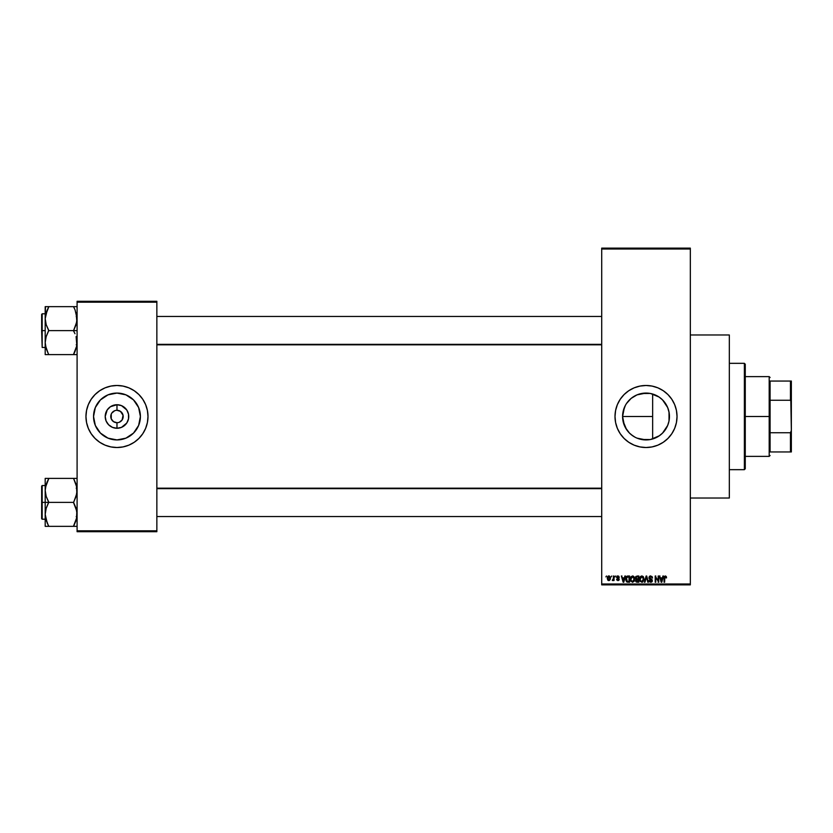 <?xml version="1.0" encoding="UTF-8"?>
<svg xmlns="http://www.w3.org/2000/svg" width="833" height="833" viewBox="0 0 833 833"><rect width="100%" height="100%" fill="white"/><g stroke="black" fill="none" stroke-linecap="round" stroke-linejoin="round"><path stroke-width="1.25" d="M650.125 439.564L641.452 439.48L637.016 438.137L646.023 439.928A23.428 23.428 0 0 1 622.584 416.5A23.428 23.428 0 0 1 646.023 393.072L636.995 394.873L641.452 393.52L650.136 393.436M634.944 437.148L631.154 434.607M625.385 427.589L629.467 433.077L626.541 429.516L623.042 421.071L624.375 425.486L622.584 416.49L623.042 421.113M625.083 405.983L623.042 411.908L625.364 405.432M626.541 403.484L631.133 398.403L637.047 394.852M638.619 394.269L646.023 393.072L650.594 393.52L659.038 397.018L662.589 399.934L667.66 407.535L669.003 411.929L669.066 420.738M646.023 385.481A31.019 31.019 0 0 0 615.004 416.5A31.019 31.019 0 0 0 646.023 447.519A31.019 31.019 0 0 1 615.004 416.5A31.019 31.019 0 0 1 646.023 385.481L652.072 386.085L657.883 387.845L663.245 390.708L667.951 394.571L671.804 399.267L674.678 404.63L676.438 410.45L677.031 416.5L676.438 422.55L674.678 428.37L671.804 433.733L667.951 438.429L663.245 442.292L657.883 445.155L652.072 446.915L646.023 447.519L639.963 446.915L634.152 445.155L628.79 442.292L624.084 438.429L620.231 433.733L617.368 428.37L615.597 422.55L615.004 416.5L615.597 410.45L617.368 404.63L620.231 399.267L624.084 394.571L628.79 390.708L634.152 387.845L639.963 386.085L646.023 385.481A31.019 31.019 0 0 1 677.031 416.5A31.019 31.019 0 0 1 646.023 447.519A31.019 31.019 0 0 0 677.031 416.5A31.019 31.019 0 0 0 646.023 385.481M690.328 498.03L729.323 498.03L729.323 334.97L690.328 334.97L729.323 334.97L729.323 498.03L690.328 498.03M122.701 414.126L120.421 411.346L116.974 410.294A6.206 6.206 0 0 1 123.18 416.5A6.206 6.206 0 0 1 116.974 422.706L113.527 421.654L111.247 418.874L113.527 421.654L116.974 422.706A6.206 6.206 0 0 1 110.768 416.5A6.206 6.206 0 0 1 116.974 410.294A6.206 6.206 0 0 0 110.768 416.5A6.206 6.206 0 0 0 116.974 422.706L118.182 422.581L116.974 422.706L116.974 428.266A11.766 11.766 0 0 1 105.208 416.5A11.766 11.766 0 0 1 116.974 404.734L116.974 410.294L120.421 411.346L123.055 415.292L122.128 419.947L119.348 422.227M111.82 413.053L114.6 410.773M116.162 410.346L116.974 410.294L116.162 410.346M116.974 439.928A23.428 23.428 0 0 1 93.546 416.5A23.428 23.428 0 0 1 116.974 393.072L125.939 394.852L133.54 399.934L138.622 407.535L140.402 416.5L138.622 425.465L133.54 433.066L125.939 438.148L116.974 439.928L108.009 438.148L100.408 433.066L95.326 425.465L93.546 416.5L95.326 407.535L100.408 399.934L108.009 394.852L116.974 393.072A23.428 23.428 0 0 1 140.402 416.5A23.428 23.428 0 0 1 116.974 439.928M116.974 385.481A31.019 31.019 0 0 0 85.955 416.5A31.019 31.019 0 0 0 116.974 447.519A31.019 31.019 0 0 1 85.955 416.5A31.019 31.019 0 0 1 116.974 385.481L123.024 386.085L128.844 387.845L134.207 390.708L138.903 394.571L142.766 399.267L145.629 404.63L147.399 410.45L147.993 416.5L147.399 422.55L145.629 428.37L142.766 433.733L138.903 438.429L134.207 442.292L128.844 445.155L123.024 446.915L116.974 447.519L110.924 446.915L105.104 445.155L99.741 442.292L95.045 438.429L91.182 433.733L88.319 428.37L86.559 422.55L85.955 416.5L86.559 410.45L88.319 404.63L91.182 399.267L95.045 394.571L99.741 390.708L105.104 387.845L110.924 386.085L116.974 385.481A31.019 31.019 0 0 1 147.993 416.5A31.019 31.019 0 0 1 116.974 447.519A31.019 31.019 0 0 0 147.993 416.5A31.019 31.019 0 0 0 116.974 385.481M601.707 249.015L601.707 583.985L690.328 583.985L690.328 249.015L601.707 249.015L601.707 248.13L690.328 248.13L690.328 249.015L690.328 248.13L601.707 248.13L601.707 584.87L690.328 584.87L690.328 249.015L601.707 249.015M611.214 576.894L611.776 576.009L611.214 576.894M612.796 580.601L612.265 580.362L613.473 579.799L612.265 580.362L613.369 579.268L613.473 576.009L614.036 576.009L614.036 580.518L613.473 579.799L612.265 580.362L613.473 578.352L612.265 580.362L613.473 579.799L614.036 580.518L614.036 576.009L613.473 576.009L614.036 576.009L614.036 580.518L613.473 580.518M615.087 576.894L615.649 576.009L615.087 576.894M616.535 577.384L617.347 576.03L618.711 576.186L619.273 577.384L617.857 576.571L617.097 577.279L619.096 578.789L618.648 580.414L616.826 580.049L616.618 579.31L618.024 579.955L618.617 579.299L616.535 577.384L618.627 579.404L617.899 579.955L616.618 579.31L617.919 580.601L619.19 579.32L617.243 577.685L617.857 576.571L619.273 577.384L617.899 575.926L616.535 577.384L618.492 579.07M624.885 576.009L624.396 577.863L625.479 576.009L623.761 582.215L623.167 582.215L621.366 576.009L622.449 577.863L624.396 577.863L622.449 577.863L621.366 576.009L623.167 582.215L623.761 582.215L625.479 576.009L624.885 576.009L625.479 576.009L623.761 582.215L623.167 582.215L621.366 576.009L621.959 576.009M631.091 576.675L633.288 576.082L634.611 577.925L634.298 581.153L632.559 582.298L630.716 580.903L630.508 577.946L632.559 575.926L630.945 576.873L630.394 579.102L632.559 582.298L634.736 579.029L634.184 576.905L632.559 575.926L634.184 576.905M639.661 578.81L640.213 576.873L641.827 575.926L643.149 576.509L643.982 579.581L642.587 582.132L640.285 581.455L639.723 578.237L640.515 576.498L641.827 575.926L640.213 576.873L639.65 579.102L641.827 582.298L644.003 579.029L643.451 576.905L641.827 575.926L643.451 576.905M665.338 575.926L666.556 577.863L665.609 576.728L664.796 576.936L664.63 582.215L664.068 582.215L664.265 576.644L665.338 575.926L664.068 578.008L664.068 582.215L664.63 582.215L664.713 577.123L665.317 576.655L666.556 577.863L666.223 576.363L666.556 577.863L665.984 577.738M662.912 576.009L662.422 577.863L663.495 576.009L661.787 582.215L661.194 582.215L659.392 576.009L660.465 577.863L662.422 577.863L660.465 577.863L659.392 576.009L661.194 582.215L661.787 582.215L663.495 576.009L662.912 576.009L663.495 576.009L661.787 582.215L661.194 582.215L659.392 576.009L659.986 576.009M658.185 576.009L658.185 580.976L658.185 576.009L658.747 576.009L658.747 582.215L655.769 577.238L655.769 582.215L655.207 582.215L655.207 576.009L658.185 580.976L655.207 576.009L655.207 582.215L655.769 582.215L655.769 577.238L658.747 582.215L658.747 576.009L658.185 576.009L658.747 576.009L658.747 582.215L658.143 582.215M648.928 577.956L649.979 576.04L652.072 576.551L652.541 578.029L650.896 576.675L649.48 577.717L651.979 579.456L652.156 581.538L650.937 582.288L649.521 581.757L649.084 580.445L650.865 581.569L651.812 580.403L649.396 578.956L648.917 577.727L649.771 579.206L651.645 579.945L650.76 581.569L649.084 580.445L650.781 582.298L652.385 580.591L649.48 577.717L650.625 576.655L652.541 578.029L650.677 575.926L648.917 577.727L650.375 579.424M646.221 577.717L644.971 582.215L644.378 582.215L646.148 576.009L648.376 582.215L647.793 582.215L646.46 576.738L644.971 582.215L644.378 582.215L644.971 582.215L646.46 576.738L647.793 582.215L648.376 582.215L646.7 576.009L646.148 576.009L648.376 582.215L647.793 582.215L646.564 577.227M635.548 580.653L636.152 579.351L635.548 580.653L636.152 579.351L635.381 577.831L635.808 576.488L638.849 576.009L638.849 582.215L635.964 581.798L636.152 579.351L635.381 577.831L636.152 579.351L635.548 580.653L637.099 582.215L638.849 582.215L638.849 576.009L637.099 576.009L638.849 576.009L638.849 582.215L637.099 582.215M627.926 576.009L625.802 579.143L626.676 576.405L629.581 576.009L629.581 582.215L627.01 582.059L625.947 580.507L625.802 579.143L627.114 582.1L629.581 582.215L629.581 576.009L627.926 576.009L629.581 576.009L629.581 582.215M607.267 578.31L608.194 576.082L610.183 576.915L610.35 579.05L609.579 580.382L607.819 580.132L607.267 578.31L608.84 580.601L610.412 578.269L608.84 575.926L607.267 578.31L608.257 580.476M605.903 576.894L606.466 576.009L605.903 576.894M77.094 301.296L156.854 301.296L156.854 302.181L77.094 302.181L77.094 530.819L156.854 530.819L156.854 301.296L77.094 301.296L77.094 302.181L77.094 301.296M77.094 531.704L156.854 531.704L156.854 302.181L77.094 302.181L77.094 531.704L77.094 530.819L156.854 530.819L156.854 531.704L77.094 531.704M147.837 413.46L147.399 410.45M138.903 394.571L136.654 392.52M86.111 419.54L86.559 422.55M95.045 438.429L97.294 440.48M129.438 436.336L129.99 435.982M136.456 429.516L138.622 425.465M136.81 404.036L136.456 403.484M129.99 397.018L125.939 394.852M104.51 396.664L103.969 397.018M97.492 403.484L95.326 407.535M97.138 428.964L97.492 429.516M103.958 435.982L108.009 438.148M116.974 428.266L112.476 427.371L108.654 424.82L106.103 421.009L105.208 416.5L107.186 409.961L110.435 406.712L116.974 404.734L121.483 405.629L126.762 409.961L128.521 414.209L128.521 418.791L126.762 423.039L121.483 427.371L116.974 428.266L116.974 422.706A6.206 6.206 0 0 0 123.18 416.5A6.206 6.206 0 0 0 116.974 410.294L116.974 404.734A11.766 11.766 0 0 1 128.74 416.5A11.766 11.766 0 0 1 116.974 428.266M118.182 410.419L116.974 410.294M122.128 419.947L122.701 418.874M111.247 418.874L111.247 414.126M116.974 422.706L116.162 422.654M601.707 584.87L601.707 583.985L690.328 583.985L690.328 584.87L601.707 584.87M654.113 438.491L651.25 439.335M658.299 436.461L655.488 437.929M662.454 433.202L659.195 435.878M665.192 429.974L663.183 432.442M667.337 426.225L666.004 428.735M668.805 421.967L667.91 424.851M669.066 412.273L669.003 421.071L667.66 425.465L662.589 433.066L659.038 435.982L650.594 439.48L646.023 439.928L637.995 438.512M667.92 408.17L668.805 411.044M666.004 404.265L667.337 406.775M663.193 400.558L665.203 403.037M659.205 397.133L662.454 399.809M659.424 397.279L658.257 396.518M651.25 393.665L654.113 394.509M655.498 395.071L656.165 395.383M634.923 395.862L636.995 394.873M626.551 403.464L627.915 401.621M623.042 421.102L622.584 416.5L624.375 407.535M629.467 433.077L626.551 429.536M624.833 426.506L624.396 425.517M673.376 431.119L674.678 428.37M675.698 407.493L674.678 404.63M618.669 401.881L617.368 404.63M616.337 425.507L617.368 428.37M632.997 435.982L629.446 433.066M650.625 393.53L652.645 394.03L652.645 416.5L622.584 416.5L623.042 411.929M650.542 393.509L646.023 393.072A23.428 23.428 0 0 1 669.451 416.5A23.428 23.428 0 0 1 646.023 439.928L650.542 439.491M663.589 401.006L660.902 398.403M667.65 407.493L664.776 402.464M669.138 420.28L669.149 412.751L667.691 407.587M669.149 412.751L669.014 411.981M664.755 430.567L666.764 427.402M660.892 434.607L663.568 432.025M650.635 439.47L659.392 435.742M665.411 576.665L665.994 577.946L665.317 576.655L664.63 577.956M664.63 582.215L664.068 582.215L664.068 578.008M664.068 577.831L664.265 576.644M661.704 580.393L662.235 578.591L661.444 581.569L660.663 578.591L662.235 578.591L660.663 578.591L661.131 580.289M655.769 582.215L655.207 582.215L655.207 576.009L655.81 576.009M652.541 578.029L651.885 577.561M650.625 576.655L649.48 577.717L652.291 581.236M650.677 578.831L649.948 578.55M652.281 581.267L651.843 581.923M649.084 580.445L649.719 580.82M649.646 580.362L650.76 581.569L651.822 580.57L649.771 579.206L651.822 580.57L650.76 581.569L651.822 580.57L650.76 581.569L649.657 580.476M650.073 581.372L650.76 581.569M651.354 581.434L651.802 580.778M649.188 576.717L649.938 576.061M649.667 576.207L650.323 575.957M646.148 576.009L644.378 582.215L646.148 576.009M640.108 581.184L639.702 579.914M639.942 577.394L639.775 577.946M641.712 581.559L642.618 581.319M640.816 581.111L641.597 581.549M640.504 580.632L641.827 581.569L643.44 579.018L641.827 581.569L640.452 580.528L640.213 579.122L640.452 580.528L640.213 579.122L641.837 576.655L640.535 577.519L640.213 579.122L640.4 577.821M643.263 577.821L642.618 576.915M641.733 576.655L642.576 576.894L641.837 576.655L643.44 579.018L642.878 577.154M636.787 582.194L635.777 581.549M635.954 579.237L635.548 578.716M636.079 579.414L635.392 578.06M637.099 576.009L635.381 577.831M635.975 577.519L637.172 578.914L635.943 577.831L636.506 576.811L636.277 578.685L638.286 578.914L637.172 578.914M636.641 576.769L638.286 576.738L636.433 576.842L635.943 577.831M636.183 580.997L637.047 581.486M637.224 579.633L636.11 580.549L638.286 581.486L638.286 579.633L636.631 579.695L636.11 580.549L636.631 579.695L638.286 579.633L638.286 581.486L636.11 580.414L636.287 581.184M636.225 580.028L636.631 579.695L636.11 580.549L636.631 579.695L636.11 580.549L637.307 581.486M638.286 576.738L638.286 578.914L638.286 576.738M630.852 581.184L630.446 579.914M630.414 579.643L630.394 579.102M630.394 578.81L630.446 578.269M632.445 581.559L633.351 581.319M631.549 581.111L632.33 581.549M631.237 580.632L632.559 581.569L634.173 579.018L632.559 581.569L631.195 580.528L630.956 579.122L631.195 580.528L630.956 579.122L632.57 576.655L631.268 577.519L630.956 579.122L631.143 577.821M633.465 577.009L632.57 576.655L634.173 579.018L633.538 577.082M633.996 577.821L633.611 577.154M627.01 582.059L626.447 581.59M625.812 579.581L625.885 580.257M625.812 578.654L626.031 577.477M626.676 576.405L627.395 576.061M626.395 579.778L627.218 581.361L629.019 581.486L629.019 576.738L626.583 577.644L629.019 576.738L629.019 581.486L627.218 581.361L626.51 577.894M626.791 577.238L626.364 579.466M627.78 576.748L627.124 576.925M626.77 580.945L628.02 581.486M623.678 580.393L624.209 578.591L623.678 580.393M623.417 581.569L622.636 578.591L623.469 581.267M622.636 578.591L624.209 578.591L622.636 578.591M617.107 577.134L617.243 577.685L617.857 576.571L617.097 577.279L617.857 576.571L617.097 577.279L617.857 576.571L619.252 577.248M617.243 577.685L619.19 579.32L617.794 580.601M619.169 579.56L618.971 580.091M617.919 580.601L616.618 579.31L617.899 579.955L618.45 579.039M617.232 579.508L618.627 579.404L617.617 579.914M617.18 579.237L617.899 579.955L617.18 579.237M617.034 576.207L617.617 575.957M612.911 579.789L613.411 579.039M613.473 576.009L613.473 578.352M609.038 575.947L609.61 576.176M607.33 577.519L607.632 576.644M608.215 576.082L608.736 575.936M608.329 576.769L608.121 579.529M608.017 579.341L608.85 579.955L609.85 578.269L608.85 579.955L609.756 579.081L609.662 577.186L608.684 576.582M608.715 579.945L607.83 578.269L608.829 576.571L609.839 577.998M661.496 581.267L661.631 580.684M642.774 581.184L643.42 578.623M633.517 581.184L634.163 578.623M633.319 576.894L632.466 576.655M626.583 577.644L626.374 578.768M623.105 580.289L623.271 580.924M607.84 577.998L607.84 578.539M744.379 363.334L745.264 364.219L745.264 468.781L744.379 469.666L729.323 469.666L744.379 469.666L744.379 363.334L729.323 363.334L744.379 363.334L744.379 469.666L745.264 468.781L745.264 364.219L744.379 363.334M652.645 394.03L652.645 438.97L652.645 416.5L622.584 416.5M47.21 523.041L45.19 514.357L46.179 508.359L48.741 502.08L46.19 496.416L45.19 490.387L45.19 502.372L48.741 502.372L46.19 496.416L45.19 490.387L46.179 484.379L48.741 478.392L73.554 478.392L76.105 484.348L77.094 490.387L76.115 496.385L73.554 502.372L48.741 502.372L73.554 502.372L76.105 508.317L77.094 514.357L76.115 520.354L73.554 526.341L48.741 526.341L46.19 520.396L45.19 514.357L46.179 508.359L48.741 502.372L45.19 502.372L45.19 526.341L76.834 526.341M42.181 502.372L42.181 485.535L42.181 502.372L45.19 502.372L42.181 502.372L42.181 519.209L41.65 518.678L41.65 486.066L42.181 519.209L42.181 502.372L41.65 502.372L42.181 485.535L42.181 502.372M74.98 526.341L73.554 526.06L76.48 519.084M45.326 516.554L45.451 517.408L45.326 516.554M45.805 519.063L46.169 520.354M48.085 524.852L45.451 517.428M76.49 485.681L76.844 493.407L73.554 502.653L76.834 511.285L76.501 519.032M74.98 478.392L77.094 478.392L73.554 478.392L76.834 487.315M48.741 478.683L45.451 487.336L48.741 478.392L45.19 478.392L45.19 526.341L46.179 526.341L45.19 526.341M73.554 478.392L47.304 478.392M41.65 502.372L41.65 518.678L41.65 502.372M48.741 526.341L47.314 526.341L48.741 526.06L47.304 523.259M46.179 526.341L47.304 526.341M45.451 478.392L46.179 478.392L45.19 478.392L45.19 490.387L45.794 485.712M47.221 481.682L45.451 487.315M74.21 479.891L76.105 484.358M76.469 485.618L76.115 484.379L76.469 485.618M601.707 488.648L156.854 488.648L601.707 488.648M156.854 344.352L601.707 344.352L156.854 344.352M770.077 381.056L770.077 400.256L770.077 381.056L790.465 381.056L770.077 381.056M770.077 416.5L770.077 400.256L770.077 432.744L770.077 416.5L769.192 416.5L770.077 416.5M745.264 376.62L769.192 376.62L769.192 416.5L769.192 376.62L770.077 377.505M745.264 416.5L769.192 416.5L745.264 416.5M770.077 451.944L770.077 432.744L770.077 451.944L791.35 451.944L791.35 430.484L790.465 432.744L770.077 432.744L790.465 432.744L790.465 451.944L790.465 432.744L791.35 430.484L791.35 451.944L770.077 451.944M745.264 456.38L769.192 456.38L769.192 416.5L769.192 456.38L770.077 455.495M791.35 381.056L790.465 381.056L791.35 430.484L791.35 381.056L791.35 402.516L790.465 400.256L790.465 381.056L791.35 381.056M770.077 400.256L790.465 400.256L770.077 400.256M76.834 339.552L76.844 345.643L74.991 351.516L76.844 345.664L73.554 354.317L76.844 345.664L76.105 336.584L76.834 339.552M74.98 333.71L73.554 330.92L74.98 333.71M77.094 330.628L48.741 330.628L46.19 324.683L45.19 318.643L47.304 309.741L46.19 312.604L48.741 306.659L45.19 306.659L46.179 306.659L45.19 306.659L45.19 330.628L42.181 330.628L42.181 347.465L42.181 330.628L41.65 330.628L42.181 313.791L42.181 347.465L41.65 330.628L45.19 330.628L45.19 342.613L46.179 336.615L48.741 330.628L77.094 330.628M45.326 344.81L45.451 345.664L45.326 344.81M45.805 347.319L45.19 342.613L45.19 354.608L48.741 354.608L46.19 348.652L45.19 342.613L46.179 336.615L48.741 330.347L46.19 324.683L45.19 318.643L45.19 354.608L73.554 354.608L47.314 354.608M48.085 353.109L45.451 345.685M76.49 313.937L76.115 312.646M75.085 309.959L77.094 318.643L76.115 324.641L73.554 330.628L76.844 321.663L76.105 312.604L76.834 315.572M77.094 306.659L48.741 306.659L73.554 306.659L74.991 309.741M74.98 354.608L73.554 354.608L74.98 351.526L73.554 354.608L76.844 354.608M42.181 330.628L42.181 313.791L42.181 330.628M41.65 330.628L41.65 314.322L41.65 330.628M45.451 306.659L45.19 318.643L45.794 313.968M47.314 306.659L48.741 306.94L45.805 313.916M46.179 348.642L48.741 354.608M76.105 306.659L73.554 306.659L74.21 308.148M73.554 306.659L74.98 306.659M76.501 347.288L76.834 345.685M45.326 488.19L45.451 487.357L45.326 488.19M73.554 526.06L76.834 517.428M47.304 481.474L45.815 485.618M73.554 354.317L76.469 347.382M48.741 306.94L45.451 315.572M45.326 316.446L45.451 315.624L45.326 316.446M46.179 354.608L45.451 354.608L46.179 354.608M76.209 516.554L77.094 517.439M45.19 485.535L42.181 485.535M45.19 519.209L42.181 519.209M76.209 488.19L77.094 487.305M156.854 516.554L601.707 516.554L156.854 516.554M156.854 488.19L601.707 488.19M601.707 316.446L156.854 316.446L601.707 316.446M601.707 344.81L156.854 344.81M76.209 316.446L77.094 315.561M45.19 347.465L42.181 347.465M45.19 313.791L42.181 313.791M76.209 344.81L77.094 345.695"/></g></svg>
